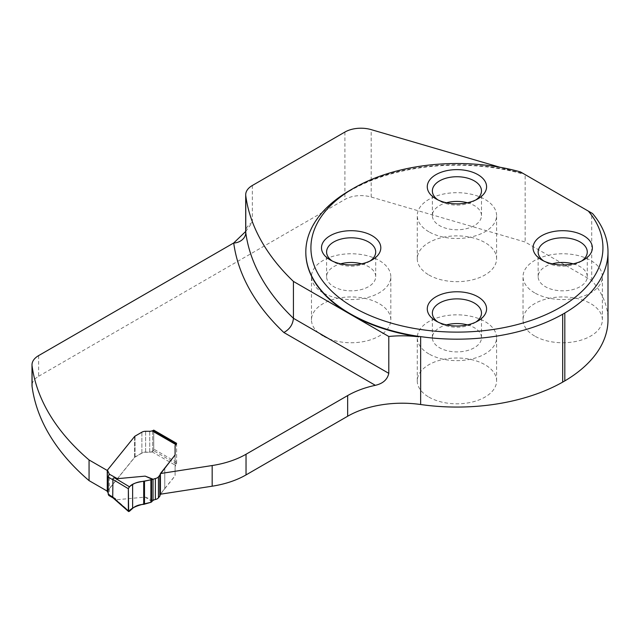 <?xml version="1.0" encoding="UTF-8"?>
<svg xmlns="http://www.w3.org/2000/svg" width="640" height="640" viewBox="0 0 640 640"><rect width="100%" height="100%" fill="white"/><g stroke="black" fill="none" stroke-linecap="round" stroke-linejoin="round"><path stroke-width="0.48" stroke-dasharray="3.2 2.4" d="M305.816 252.216A151.112 87.24 180 0 1 522.144 173.744L499.976 167.264M428.88 274.968A39.664 22.904 -0 0 0 472.104 279.928A39.664 22.904 -0 0 0 496.592 258.776A39.664 22.904 -0 0 0 456.928 235.872A39.664 22.904 -0 0 0 417.264 258.776A39.664 22.904 -0 0 0 428.88 274.968M534.656 336.04A39.664 22.904 180 0 1 523.04 319.84A39.664 22.904 180 0 1 562.704 296.944A39.664 22.904 180 0 1 602.368 319.84A39.664 22.904 180 0 1 577.888 341A39.664 22.904 180 0 1 534.656 336.04M323.104 336.04A39.664 22.904 180 0 1 311.48 319.84A39.664 22.904 180 0 1 351.152 296.944A39.664 22.904 180 0 1 390.816 319.84A39.664 22.904 180 0 1 366.328 341A39.664 22.904 180 0 1 323.104 336.04M428.88 397.104A39.664 22.904 -0 0 0 472.104 402.072A39.664 22.904 -0 0 0 496.592 380.912A39.664 22.904 -0 0 0 456.928 358.008A39.664 22.904 -0 0 0 417.264 380.912A39.664 22.904 -0 0 0 428.88 397.104M38.64 355.6L38.64 376.272A22.664 13.088 -0 0 0 32 385.52M38.64 376.272L344.912 199.448A22.664 13.088 -0 0 1 371.176 197.024L525.16 242.024L591.712 280.448A151.072 87.224 180 0 1 608 319.84M160.528 494.192L164.768 488.68L164.768 467.856L164.768 488.528L160.416 494.208M164.768 488.528L174.872 476.016A2.264 1.312 -0 0 0 175.088 475.464L175.088 471.592M176.616 443.328L176.616 463.992L175.088 466.472L175.088 468.232M176.616 463.992L153.736 450.784L152.672 451.4A4.152 2.4 -0 0 1 149.728 452.096L145.624 452.096A5.288 3.056 -0 0 0 141.888 452.992L135.04 456.944A2.264 1.312 -0 0 0 134.592 457.32L107.264 491.136M152.776 430.672L152.672 430.728A4.152 2.4 0 0 1 149.728 431.432L145.624 431.432A5.288 3.056 0 0 0 141.888 432.328L135.04 436.28A2.264 1.312 0 0 0 134.592 436.648L107.272 470.472L107.272 491.144M164.768 488.68L174.872 476.168A2.264 1.312 0 0 0 175.088 475.616L175.088 447.56M245.704 231.456L252.344 222.352A22.664 13.088 0 0 0 245.704 231.608M153.736 431.04L153.736 450.784M428.88 231.784A39.664 22.904 180 0 1 417.264 215.592A39.664 22.904 180 0 1 456.928 192.688A39.664 22.904 180 0 1 496.592 215.592A39.664 22.904 180 0 1 472.104 236.744A39.664 22.904 180 0 1 428.88 231.784M534.656 292.856A39.664 22.904 180 0 1 523.04 276.656A39.664 22.904 180 0 1 562.704 253.76A39.664 22.904 180 0 1 602.368 276.656A39.664 22.904 180 0 1 577.888 297.816A39.664 22.904 180 0 1 534.656 292.856M428.88 353.92A39.664 22.904 180 0 1 417.264 337.728A39.664 22.904 180 0 1 456.928 314.832A39.664 22.904 180 0 1 496.592 337.728A39.664 22.904 180 0 1 472.104 358.888A39.664 22.904 180 0 1 428.88 353.92M323.104 292.856A39.664 22.904 180 0 1 311.48 276.656A39.664 22.904 180 0 1 351.152 253.76A39.664 22.904 180 0 1 390.816 276.656A39.664 22.904 180 0 1 366.328 297.816A39.664 22.904 180 0 1 323.104 292.856M350.072 190.296A151.112 87.24 180 0 1 522.144 173.28L522.144 173.744M522.144 173.28L523.464 173.648L520.472 171.92M467.4 202.768A24.552 14.176 180 0 1 481.48 215.592A24.552 14.176 180 0 1 466.328 228.688A24.552 14.176 180 0 1 439.56 225.616A24.552 14.176 180 0 1 432.368 215.592A24.552 14.176 180 0 1 446.456 202.768M475.92 199.896A24.552 14.176 180 0 1 474.288 200.936A24.552 14.176 180 0 1 439.56 200.936L439.56 200.936A24.552 14.176 180 0 1 437.928 199.896M439.56 200.936L435.96 198.856L439.56 200.936M573.176 263.84A24.552 14.176 180 0 1 587.264 276.656A24.552 14.176 180 0 1 572.104 289.76A24.552 14.176 180 0 1 545.344 286.68A24.552 14.176 180 0 1 538.152 276.656A24.552 14.176 180 0 1 552.232 263.84M581.704 260.968A24.552 14.176 180 0 1 580.072 262.008A24.552 14.176 180 0 1 545.344 262.008L545.344 262.008A24.552 14.176 180 0 1 543.712 260.968M545.344 262.008L541.736 259.928L545.344 262.008M467.4 324.904A24.552 14.176 180 0 1 481.48 337.728A24.552 14.176 180 0 1 466.328 350.824A24.552 14.176 180 0 1 439.56 347.752A24.552 14.176 180 0 1 432.368 337.728A24.552 14.176 180 0 1 446.456 324.904M475.92 322.04A24.552 14.176 180 0 1 474.288 323.08A24.552 14.176 180 0 1 439.56 323.08L439.56 323.08A24.552 14.176 180 0 1 437.928 322.04M439.56 323.08L435.96 320.992L439.56 323.08M361.624 263.84A24.552 14.176 180 0 1 375.704 276.656A24.552 14.176 180 0 1 360.544 289.76A24.552 14.176 180 0 1 333.784 286.68A24.552 14.176 180 0 1 326.592 276.656A24.552 14.176 180 0 1 340.672 263.84M370.144 260.968A24.552 14.176 180 0 1 368.512 262.008A24.552 14.176 180 0 1 333.784 262.008L333.784 262.008A24.552 14.176 180 0 1 332.152 260.968M333.784 262.008L330.184 259.928L333.784 262.008M591.712 280.448L591.712 213.056L525.16 174.624L525.16 242.024M525.16 174.624L523.464 173.648M107.368 491.888L107.432 491.096L134.592 457.472A2.264 1.312 0 0 1 135.04 457.104L141.888 453.152A5.288 3.056 0 0 1 145.624 452.256L149.728 452.256A4.152 2.4 180 0 0 152.088 451.832L152.672 451.448A2.264 1.312 120 0 0 153.736 449.08L153.736 431.808A2.264 1.312 120 0 0 153.264 430.776M175.088 468.384L175.088 466.632L176.616 462.296L176.616 445.024L175.848 443.992M108.2 493.2L109.288 495.12L109.288 474.16M160.024 495.488L160.032 495.056M153.248 500.264L145.168 497.104L117.4 499.664L109.272 494.976M108.672 495.392L109.288 495.12M112.912 497.376L117.4 499.664M152.136 501.64L145.168 497.104M115.192 498.944L129.344 511.36M252.344 185.488L252.344 222.352M344.912 132.048L344.912 199.448M134.592 436.648L134.592 457.32M135.04 436.28L135.04 456.944M141.888 432.328L141.888 452.992M145.624 431.432L145.624 452.096M149.728 431.432L149.728 452.096M152.672 430.728L152.672 451.4M371.176 197.024L371.176 129.624M176.616 462.296L153.736 449.08M153.736 431.808L176.616 445.024M152.088 451.832L175.448 465.32M107.432 491.096L107.432 470.12M134.592 457.472L134.592 436.496M135.04 457.104L135.04 436.128M141.888 453.152L141.888 432.176M145.624 452.256L145.624 431.28M149.728 452.256L149.728 431.28M152.672 451.448L152.672 430.68M175.088 466.768L175.088 446.104M175.088 445.808L175.088 466.472M496.592 258.776L496.592 215.592M417.264 258.776L417.264 215.592M602.368 319.84L602.368 276.656M523.04 319.84L523.04 276.656M496.592 380.912L496.592 337.728M417.264 380.912L417.264 337.728M390.816 319.84L390.816 276.656M311.48 319.84L311.48 276.656M481.48 215.592L481.48 190.912M432.368 215.592L432.368 190.912M474.288 200.936L477.896 198.856M587.264 276.656L587.264 251.984M538.152 276.656L538.152 251.984M580.072 262.008L583.672 259.928M481.48 337.728L481.48 313.056M432.368 337.728L432.368 313.056M474.288 323.08L477.896 320.992M375.704 276.656L375.704 251.984M326.592 276.656L326.592 251.984M368.512 262.008L372.12 259.928M246.192 230.824L245.696 231.672M176.368 444.104L175.968 443.88M175.088 471.744L175.088 450.768M175.088 466.928L175.088 445.952M175.088 445.656L175.088 446.536M175.088 446.688L175.088 466.632"/><path stroke-width="0.96" d="M245.704 231.656L245.704 231.608A22.664 13.088 0 0 0 245.768 232.624A337.736 194.984 0 0 0 293.432 318.296L293.432 281.432L388.792 336.488L388.792 373.344C387.392 379.6 382.912 383.592 375.344 385.32A77.064 44.496 0 0 0 347.656 395.576L347.656 416.24A77.064 44.496 -0 0 1 420.656 404.512A151.072 87.224 180 0 0 562.68 382.128L564.816 380.896A151.072 87.224 180 0 0 608 319.84L608 251.952A151.072 87.224 180 0 1 564.816 313.008L562.68 314.24A151.072 87.224 180 0 1 420.656 336.624L418.744 336.392A151.112 87.24 180 0 1 305.816 251.984A151.112 87.24 180 0 1 350.072 190.296L353.68 188.208A146.008 84.296 180 0 1 520.472 171.92L592.56 213.544A151.072 87.224 180 0 1 608 251.952M293.432 281.432A337.736 194.984 180 0 1 245.768 195.768A22.664 13.088 180 0 1 245.704 194.744A22.664 13.088 180 0 1 252.344 185.488L344.912 132.048A22.664 13.088 180 0 1 371.176 129.624L499.976 167.264M388.792 336.488A77.064 44.496 180 0 1 418.744 336.856A151.112 87.24 180 0 1 350.072 314.136A151.112 87.24 180 0 1 305.816 252.448A151.112 87.24 180 0 1 305.816 252.216M245.704 231.456L233.712 242.976L38.64 355.6A22.664 13.088 0 0 0 32 364.856L32 385.52A22.664 13.088 -0 0 0 32.072 386.544A337.736 194.984 -0 0 0 89.056 480.624L107.264 491.136M175.088 446.032L175.088 454.792A2.264 1.312 0 0 1 174.872 455.352L160.416 473.544L160.416 494.208L212.168 486.2A75.552 43.624 -0 0 0 246.032 474.912L347.656 416.24M32 364.856A22.664 13.088 0 0 0 32.072 365.872A337.736 194.984 0 0 0 89.056 459.96L89.056 480.624M107.272 470.472L89.056 459.96M175.088 445.744L176.616 443.328L153.736 430.112L152.776 430.672M160.416 473.544L212.168 465.536A75.552 43.624 0 0 0 246.032 454.248L347.656 395.576M388.792 373.344L293.432 318.296C292.856 324.56 289.664 329.296 283.856 332.504L375.344 385.32M153.736 430.112L153.736 431.04M418.744 336.856L418.744 336.392M588.384 211.128A146.008 84.296 180 0 1 534.736 319.152A146.008 84.296 180 0 1 342.816 300.408A146.008 84.296 180 0 1 353.68 188.208M372.12 235.712A29.656 17.12 0 0 0 330.184 235.712A29.656 17.12 0 0 0 330.176 259.928A29.656 17.12 0 0 0 330.184 259.928A29.656 17.12 0 0 0 372.12 259.928A29.656 17.12 0 0 0 372.12 235.712M477.896 296.784A29.656 17.12 180 0 1 477.896 320.992A29.656 17.12 180 0 1 435.96 320.992L435.96 320.992A29.656 17.12 180 0 1 435.96 296.784A29.656 17.12 180 0 1 477.896 296.784M477.896 174.64A29.656 17.12 180 0 1 477.896 198.856A29.656 17.12 180 0 1 435.96 198.856L435.96 198.856A29.656 17.12 180 0 1 435.96 174.64A29.656 17.12 180 0 1 477.896 174.64M583.672 235.712A29.656 17.12 0 0 0 541.736 235.712A29.656 17.12 0 0 0 541.736 259.928L541.736 259.928A29.656 17.12 0 0 0 583.672 259.928A29.656 17.12 0 0 0 583.672 235.712M446.456 202.768A24.552 14.176 180 0 1 467.4 202.768M437.928 199.896A24.552 14.176 180 0 1 432.368 190.912A24.552 14.176 180 0 1 456.928 176.736A24.552 14.176 180 0 1 481.48 190.912A24.552 14.176 180 0 1 475.92 199.896M552.232 263.84A24.552 14.176 180 0 1 573.176 263.84M543.712 260.968A24.552 14.176 180 0 1 538.152 251.984A24.552 14.176 180 0 1 562.704 237.808A24.552 14.176 180 0 1 587.264 251.984A24.552 14.176 180 0 1 581.704 260.968M446.456 324.904A24.552 14.176 180 0 1 467.4 324.904M437.928 322.04A24.552 14.176 180 0 1 432.368 313.056A24.552 14.176 180 0 1 456.928 298.872A24.552 14.176 180 0 1 481.48 313.056A24.552 14.176 180 0 1 475.92 322.04M340.672 263.84A24.552 14.176 180 0 1 361.624 263.84M332.152 260.968A24.552 14.176 180 0 1 326.592 251.984A24.552 14.176 180 0 1 351.152 237.808A24.552 14.176 180 0 1 375.704 251.984A24.552 14.176 180 0 1 370.144 260.968M592.56 213.544L591.712 213.056M564.816 313.008L564.816 380.896M562.68 314.24L562.68 382.128M109.272 494.976L108.2 494.352L108.2 477.08L109.272 474L107.432 470.12L134.592 436.496A2.264 1.312 180 0 1 135.04 436.128L141.888 432.176A5.288 3.056 180 0 1 145.624 431.28L149.728 431.28A4.152 2.4 0 0 0 152.088 430.856L152.672 430.68A2.264 1.312 120 0 1 153.264 430.776L175.968 443.88M175.088 450.768L175.088 454.64A2.264 1.312 180 0 1 174.872 455.192L160.024 474.52A2.264 1.312 180 0 1 160.032 474.608A2.264 1.312 180 0 1 159.824 475.168L158.44 476.872A5.664 3.272 180 0 1 155.36 478.536A6.8 3.928 0 0 0 153.248 479.288L145.168 476.128L117.4 478.688L115.192 478.232C113.672 477.648 112.904 478.048 112.912 479.44L112.72 497.52L113.256 498.04M107.432 491.096L108.2 493.2M160.032 495.056L160.528 494.192M112.912 497.376L128.36 510.928L129.344 511.36L132.632 508.36C135.424 505.92 139.112 504.592 143.712 504.36L150.904 502.32L153.248 500.264A6.8 3.928 180 0 1 155.36 499.512A5.664 3.272 0 0 0 158.44 497.84L159.824 496.136A2.264 1.312 0 0 0 160.032 495.584A2.264 1.312 0 0 0 160.024 495.488L160.024 474.704M160.016 495.264L160.024 474.52M175.848 443.992L175.088 445.656L175.088 447.608M107.368 491.888L107.432 470.12M117.4 478.688L109.288 474.16M129.344 511.36L128.36 510.928L128.36 488.72L112.912 479.44M128.36 488.72C131.56 481.64 142.112 482.112 150.904 479.704L150.904 502.32C142.4 504.32 132.648 506.208 128.656 511.592L128.36 488.72L129.344 486.728L132.632 484.504C135.424 482.688 139.112 481.64 143.712 481.352L153.248 479.288M145.168 476.128L152.136 479.192M129.344 486.728L115.192 478.232M233.712 242.976A34.752 20.064 0 0 0 233.72 243.04A349.824 201.968 0 0 0 283.856 332.504M212.168 486.2L212.168 465.536M246.032 454.248L246.032 474.912M420.656 336.624L420.656 404.512M32.072 365.872L32.072 386.544M233.72 243.04A12.088 9.84 172.3 0 0 245.768 232.624L245.768 195.768M113.088 479.904L108.2 477.08M108.2 494.352L113.088 497.176M175.448 444.344L152.088 430.856M159.824 496.136L159.824 475.168M158.44 497.84L158.44 476.872M155.36 499.512L155.36 478.536M153.016 500.544L153.016 479.264M151.552 502.024L151.552 479.48M150.904 502.32L150.904 479.704M144.496 504.232L144.496 481.24M143.712 504.36L143.712 481.352M132.632 508.36L132.632 484.504M305.816 252.448L305.816 251.984M245.704 231.608L245.704 194.744M108.672 495.392L113.032 497.912M160.032 474.608L160.032 495.584M128.528 511.504L112.896 497.792M107.264 491.536L107.264 470.56"/></g></svg>
